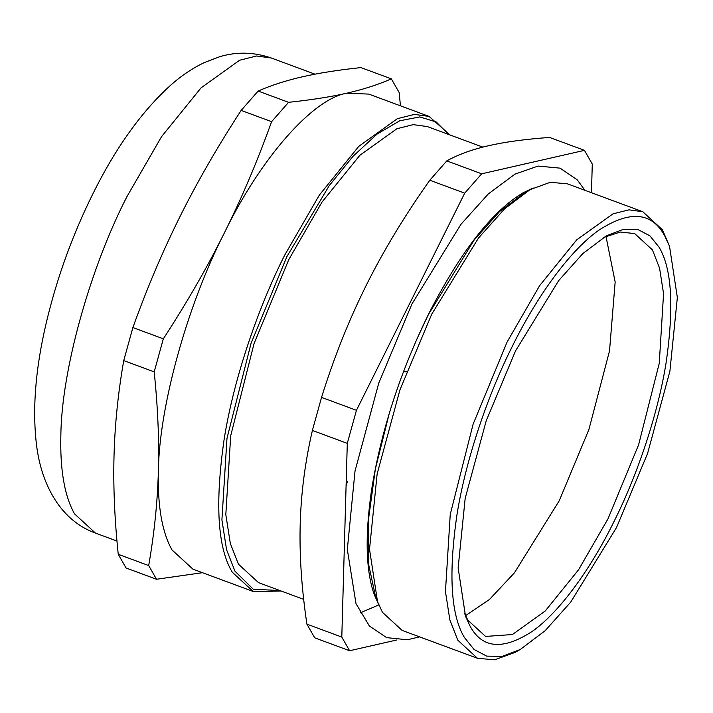 <?xml version="1.0" encoding="UTF-8"?>
<svg xmlns="http://www.w3.org/2000/svg" width="713" height="713" viewBox="0 0 713 713"><rect width="100%" height="100%" fill="white"/><g stroke="black" fill="none" stroke-linecap="round" stroke-linejoin="round"><path stroke-width="1.07" d="M346.144 485.633L347.347 481.703M403.469 371.723L406.526 371.794M156.512 579.259L126.067 567.994L118.242 554.295C114.561 518.868 113.162 485.731 114.053 454.885C114.918 424.021 118.144 392.596 123.732 360.6L132.885 327.561C147.092 288.052 162.822 251.003 180.077 216.413C197.314 181.815 217.679 146.477 241.154 110.408L258.133 91.05C271.377 85.257 286.198 80.489 302.579 76.754C318.934 73.02 338.381 69.963 360.903 67.592L391.348 78.867C378.095 84.669 363.282 89.428 346.901 93.162L368.799 94.098L429.083 116.415L414.413 114.401L397.408 118.661L358.808 146.317L319.335 195.104L284.692 255.138C258.988 306.011 234.31 376.125 224.265 438.45C214.845 503.182 217.527 547.789 232.304 572.263L253.222 591.487L192.938 569.17L172.02 549.946C162.047 532.121 157.502 505.909 158.375 471.293C159.026 407.123 187.216 305.333 224.408 232.821C260.486 158.357 312.775 98.751 346.901 93.162C330.538 96.906 311.1 99.954 288.578 102.324L271.6 121.673C257.393 161.183 241.662 198.232 224.408 232.821C207.171 267.42 186.815 302.749 163.33 338.827L154.186 371.874C157.867 407.301 159.257 440.438 158.375 471.293C157.511 502.148 154.284 533.574 148.687 565.569L156.512 579.259L202.456 572.691M303.685 599.366L258.516 582.637L238.436 564.188L230.317 543.422L225.816 514.554L230.709 435.723L254.069 343.55L288.72 259.746L321.973 202.118L359.878 155.282L396.927 128.723L413.255 124.641L427.337 126.575L482.817 147.11M118.242 554.295L148.687 565.569M123.732 360.6L154.186 371.874M132.885 327.561L163.33 338.827M241.154 110.408L271.6 121.673M400.439 105.809L399.173 92.556L391.348 78.867M258.133 91.05L288.578 102.324M306.893 624.133C301.554 588.091 299.326 554.643 300.218 523.797C301.082 492.941 305.137 461.819 312.392 430.438L321.545 397.391C334.085 357.266 348.987 319.914 366.25 285.325C383.478 250.735 404.672 215.7 429.805 180.237L446.784 160.888C458.37 154.471 472.363 149.4 488.744 145.675C505.098 141.932 525.374 139.187 549.554 137.431L584.455 150.354L481.685 173.812L464.707 193.161L356.438 410.314L347.293 443.361L341.794 637.057L306.893 624.133L314.718 637.823L349.62 650.746L396.963 639.944M347.293 443.361L312.392 430.438M356.438 410.314L321.545 397.391M464.707 193.161L429.805 180.237M481.685 173.812L446.784 160.888M591.469 192.733L592.28 164.043L584.455 150.354M341.794 637.057L349.62 650.746M603.644 237.402L620.399 232.046L634.686 233.579L652.422 249.88L659.596 268.222L663.562 293.72L659.249 363.354L638.616 444.769L608.002 518.797L578.626 569.705L545.151 611.077L512.415 634.534L485.553 636.433L467.817 620.132L464.484 613.323M659.035 247.153C671.869 268.391 674.195 307.107 666.013 363.3C657.297 417.399 635.88 478.263 613.563 522.415C591.567 567.129 560.614 611.308 532.406 631.29C503.039 650.399 482.264 648.678 470.072 626.139L465.527 616.29L458.138 567.904L465.179 498.342L486.221 420.768L515.544 350.876L558.716 280.557L582.842 253.57L606.371 235.825L623.322 229.354L638.001 229.568L649.953 235.86L659.035 247.153M664.694 235.798L669.516 246.243L677.35 297.535L669.89 371.259L647.582 453.477L616.504 527.558L570.739 602.084L545.169 630.693L520.232 649.498L502.273 656.361L486.712 656.129L474.038 649.463L464.413 637.493C450.812 614.98 448.352 573.947 457.015 514.385C466.257 457.051 488.958 392.542 512.611 345.743C535.926 298.355 568.724 251.52 598.635 230.344C629.757 210.094 651.78 211.913 664.694 235.798M520.232 649.498L514.839 652.493L494.599 659.819L477.469 658.286L457.808 640.221L449.858 619.891L445.456 591.621L450.242 514.438L473.111 424.182L507.05 342.124L539.607 285.69L576.719 239.835L613.002 213.838L628.982 209.836L642.778 211.725L662.439 229.791L669.516 246.243M477.469 658.286L402.114 630.399L382.453 612.324L377.525 601.656L369.521 549.251L377.141 473.922L399.931 389.922L431.695 314.228L478.45 238.08L504.572 208.847L530.053 189.631L550.293 182.296L567.423 183.829L642.778 211.725M377.525 601.656L375.377 595.881L368.576 564.179L368.282 520.927L375.35 469.056L389.253 413.442M416.428 340.048L428.388 314.567L474.154 240.031L499.724 211.422L524.661 192.617L530.053 189.631M378.835 604.963L374.272 594.651C365.867 570.89 364.922 536.283 371.437 490.838C380.876 431.445 399.993 372.4 428.78 313.693C460.678 251.546 492.095 211.262 523.021 192.831L533.19 187.982M419.592 636.869L407.364 639.766L386.633 637.627L369.441 626.059L355.992 603.635L347.32 549.447L355.029 470.999L378.728 383.202L411.9 304.05L460.955 224.319L488.343 193.891L514.991 174.115L538.083 166.058L560.088 168.152L577.272 179.872L584.901 190.3M378.808 604.909L360.243 612.85M605.961 236.288L615.159 281.974L609.526 350.894L588.893 429.565L559.242 500.749L514.394 572.851L489.457 599.499L465.527 615.675M279.87 590.542L253.284 589.232L234.951 571.166L226.565 549.714L221.912 519.884L226.975 438.424L251.101 343.185L286.911 256.582L329.317 185.505L353.149 156.165L377.106 134.062L399.735 120.791L419.743 116.923L436.204 121.95L448.7 134.481M116.977 541.051L95.426 533.066L74.508 513.841C64.526 496.025 59.981 469.805 60.855 435.188C61.514 371.018 89.695 269.229 126.887 196.726L161.53 136.691L201.013 87.904L239.604 60.24L256.609 55.988L271.288 58.003L314.959 74.17M429.083 116.415L450.063 134.989M281.243 591.05L253.222 591.487M95.426 533.066C61.461 520.873 41.817 486.123 36.684 446.293C32.183 410.465 35.294 369.655 46.033 323.854C56.568 278.97 72.165 235.646 92.85 193.883C115.782 147.582 141.762 111.326 170.79 85.097C181.2 75.836 192.35 68.341 204.257 62.592L219.613 56.746C236.538 51.594 253.757 52.004 271.288 58.003"/></g></svg>
